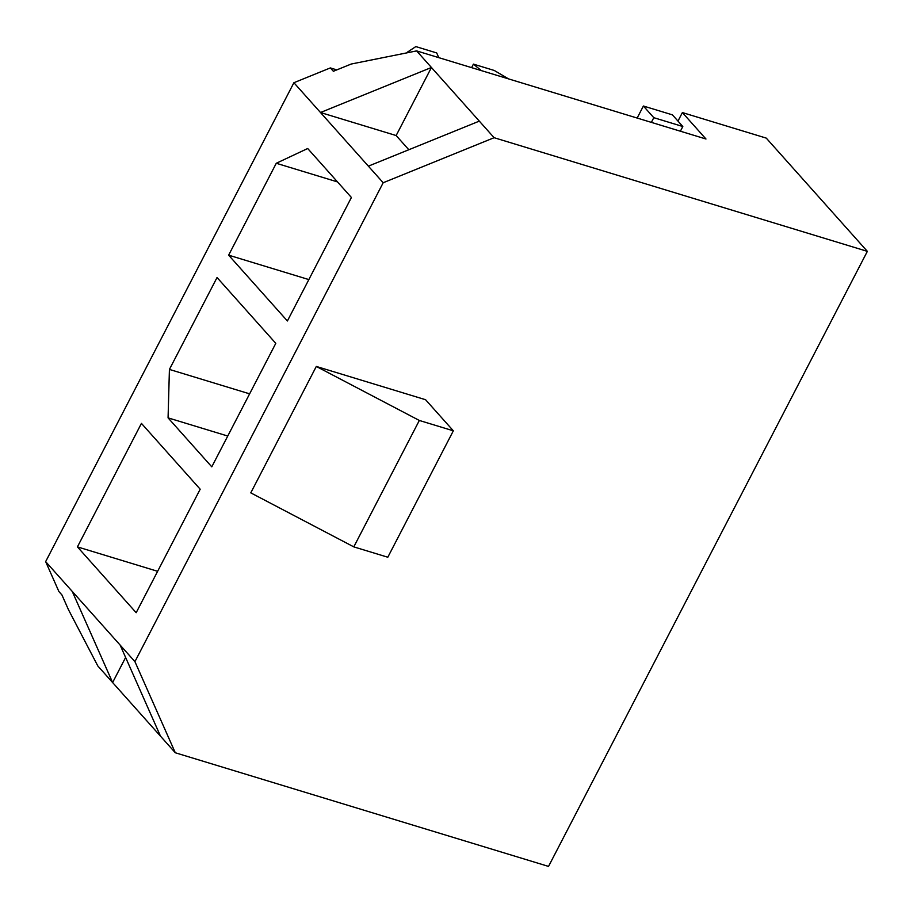 <?xml version="1.0" encoding="UTF-8"?>
<svg xmlns="http://www.w3.org/2000/svg" width="913" height="913" viewBox="0 0 913 913"><rect width="100%" height="100%" fill="white"/><g stroke="black" fill="none" stroke-linecap="round" stroke-linejoin="round"><path stroke-width="1.37" d="M175.296 752.757L134.93 661.651L383.186 182.737L494.116 137.703L867.35 251.36L548.53 866.414L175.296 752.757L97.817 665.954L68.418 609.599L61.924 594.934L58.911 591.567L45.65 561.632L293.895 82.718L330.346 67.916L333.359 71.282L351.208 64.036L416.625 50.9L705.977 139.004L682.388 112.573L677.971 121.087M336.806 69.89L330.346 67.916M494.116 137.703L416.625 50.9M867.35 251.36L766.269 138.114L682.388 112.573M479.314 121.121L368.373 166.155L293.895 82.718M383.186 182.737L368.373 166.155M134.93 661.651L120.128 645.069L160.494 736.175M351.402 197.482L307.692 148.511L276.274 163.267L228.638 255.161L287.39 320.977L351.402 197.482M275.794 343.345L217.043 277.529L169.419 369.423L168.072 417.869L211.782 466.84L275.794 343.345M200.187 489.208L141.435 423.392L77.422 546.887L136.174 612.703L200.187 489.208M120.128 645.069L45.65 561.632M453.339 430.81L387.808 557.227L353.799 546.876L250.778 492.86L316.309 366.444L425.584 399.723L453.339 430.81L419.329 420.459L316.309 366.444M353.799 546.876L419.329 420.459M396.151 135.546L431.438 67.482L320.497 112.516L396.151 135.546L408.807 149.732M72.253 591.43L112.619 682.536L125.617 657.451M77.422 546.887L157.629 571.31M169.419 369.423L249.626 393.845M168.072 417.869L227.748 436.037M276.274 163.267L337.513 181.915M228.638 255.161L308.845 279.583M651.368 122.376L653.799 117.686L643.391 106.022L637.16 118.051M643.391 106.022L672.413 114.855L682.821 126.519L653.799 117.686M680.39 131.21L682.821 126.519M508.473 78.86L494.287 70.472L473.425 64.127L481.311 70.598M473.425 64.127L471.599 67.63M438.776 57.645L436.699 52.943L415.837 46.586L407.426 52.132L408.02 52.623M407.426 52.132L407.072 52.817"/></g></svg>
